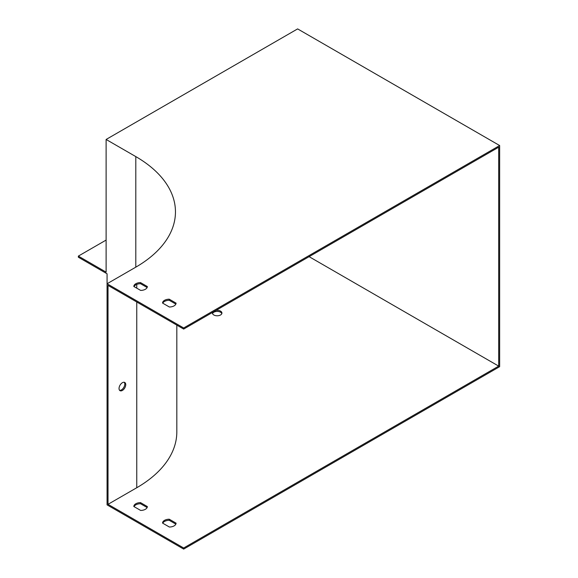 <?xml version="1.0" encoding="UTF-8"?>
<svg xmlns="http://www.w3.org/2000/svg" width="578" height="578" viewBox="0 0 578 578"><rect width="100%" height="100%" fill="white"/><g stroke="black" fill="none" stroke-linecap="round" stroke-linejoin="round"><path stroke-width="0.87" d="M135.801 156.602L135.801 267.159A135.411 78.182 180 0 0 175.459 211.88A135.411 78.182 180 0 0 135.801 156.602L106.114 139.464L106.114 272.137L78.348 256.105L78.348 257.21L107.075 273.799L107.075 504.876L183.674 549.1L183.674 547.995L498.691 366.12L309.107 256.661M175.849 304.107L169.246 300.293A6.77 3.909 0 0 0 162.772 303.19M147.123 287.519L140.519 283.704A6.77 3.909 0 0 0 134.045 286.601M176.817 325.118L176.817 431.903A136.769 78.962 180 0 1 136.755 487.738L108.028 504.319L108.028 285.402L183.674 329.077L498.691 147.202L498.691 366.12M212.588 312.38A4.74 2.738 0 0 0 212.444 313.052A4.74 2.738 0 0 0 217.184 315.783A4.74 2.738 0 0 0 221.923 313.052A4.74 2.738 0 0 0 220.536 311.116A4.74 2.738 0 0 0 216.035 310.393M169.246 519.21L176.08 523.155A6.77 3.909 180 0 1 169.376 527.028L162.541 523.076A6.77 3.909 180 0 1 169.246 519.21L169.246 520.316L175.849 524.13M140.519 502.622L147.354 506.574A6.77 3.909 180 0 1 140.656 510.439L133.814 506.494A6.77 3.909 180 0 1 140.519 502.622L140.519 503.727L147.123 507.542M108.028 504.319L183.674 547.995M122.392 390.439A4.74 2.738 120 0 0 125.491 386.263A4.74 2.738 120 0 0 124.761 382.47A4.74 2.738 120 0 0 120.022 385.201A4.74 2.738 120 0 0 120.022 390.677A4.74 2.738 120 0 0 122.392 390.439M135.801 267.159L107.075 283.747L183.674 327.972L499.652 145.54L499.652 366.669L183.674 549.1M183.674 327.972L183.674 329.077M499.652 145.54L297.619 28.9L106.114 139.464M124.234 382.275A4.74 2.738 -60 0 1 124.386 386.155A4.74 2.738 -60 0 1 121.438 389.89A4.74 2.738 -60 0 1 119.595 390.316M176.08 303.132A6.77 3.909 180 0 1 169.376 307.005L162.541 303.053A6.77 3.909 180 0 1 169.246 299.187L176.08 303.132M147.354 286.551A6.77 3.909 180 0 1 140.656 290.416L133.814 286.471A6.77 3.909 180 0 1 140.519 282.599L147.354 286.551M212.545 313.601A4.74 2.738 180 0 1 215.825 311.535A4.74 2.738 180 0 1 220.536 312.221A4.74 2.738 180 0 1 221.829 313.601M162.772 523.213A6.77 3.909 180 0 1 169.246 520.316M134.045 506.624A6.77 3.909 180 0 1 140.519 503.727M140.519 282.599L140.519 283.704M169.246 299.187L169.246 300.293M78.348 256.105L106.114 240.08M136.755 487.738L136.755 301.991M136.755 288.169L136.755 284.39"/></g></svg>
